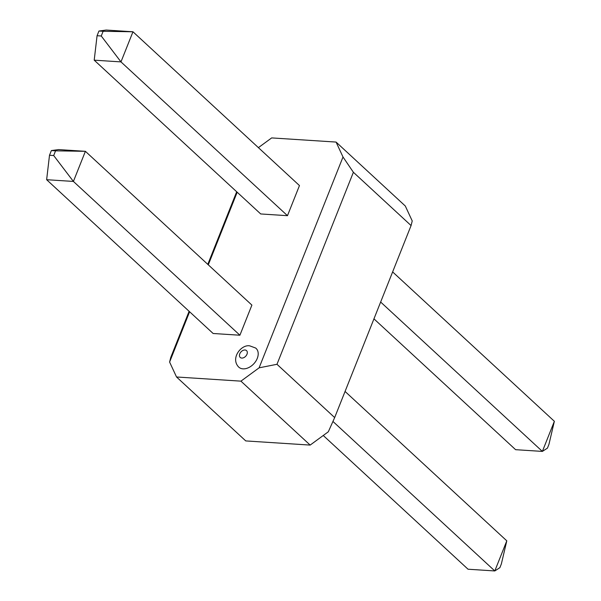 <?xml version="1.0" encoding="UTF-8"?>
<svg xmlns="http://www.w3.org/2000/svg" width="601" height="601" viewBox="0 0 601 601"><rect width="100%" height="100%" fill="white"/><g stroke="black" fill="none" stroke-linecap="round" stroke-linejoin="round"><path stroke-width="0.9" d="M243.007 368.849A12.756 8.782 132.7 0 1 238.372 366.73C230.408 357.82 241.572 344.118 249.836 345.883L255.643 348.032A12.756 8.782 132.7 0 1 256.049 360.833A12.756 8.782 132.7 0 1 243.007 368.849M189.615 311.761L169.602 362.057L170.752 357.43L189.112 311.295M207.788 264.365L236.681 191.757M258.4 147.636L271.667 137.914L336.072 142.069L405.299 206.008L412.226 220.935L411.076 225.563L353.388 172.277L276.978 364.289L334.667 417.575L411.076 225.563M334.667 417.575L328.326 431.773L310.161 445.086L245.756 440.924L176.529 376.985L240.933 381.147L259.099 367.835L343.006 156.996L336.072 142.069M310.161 445.086L240.933 381.147M237.185 192.222L208.292 264.831M169.602 362.057L176.529 376.985M343.006 156.996L353.388 172.277M276.978 364.289L259.099 367.835M46.638 179.707L213.137 333.495L239.904 335.223L73.405 181.434L46.638 179.707L49.5 155.268L53.684 155.539L55.555 150.836L51.37 150.566L49.5 155.268M51.37 150.566L58.628 149.589L85.395 151.317L251.894 305.098L239.904 335.223M55.555 150.836L85.395 151.317L73.405 181.434L53.684 155.539M94.207 60.168L260.706 213.956L287.473 215.684L120.974 61.895L94.207 60.168L97.069 35.729L101.253 36L103.124 31.297L98.94 31.027L97.069 35.729M98.94 31.027L106.197 30.05L132.964 31.778L299.463 185.566L287.473 215.684M103.124 31.297L132.964 31.778L120.974 61.895L101.253 36M332.939 421.444L494.803 570.95L506.793 540.832L501.369 563.911L499.874 567.667L494.803 570.95L468.036 569.222L323.255 435.492M506.793 540.832L345.064 391.454M380.643 302.033L542.372 451.411L554.362 421.293L548.938 444.372L547.443 448.128L542.372 451.411L515.605 449.683L373.957 318.853M554.362 421.293L392.633 271.915M244.99 349.992A4.65 3.2 -47.3 0 0 239.791 353.801A4.65 3.2 -47.3 0 0 241.775 358.076A4.65 3.2 -47.3 0 0 246.973 354.267A4.65 3.2 -47.3 0 0 244.99 349.992"/></g></svg>
